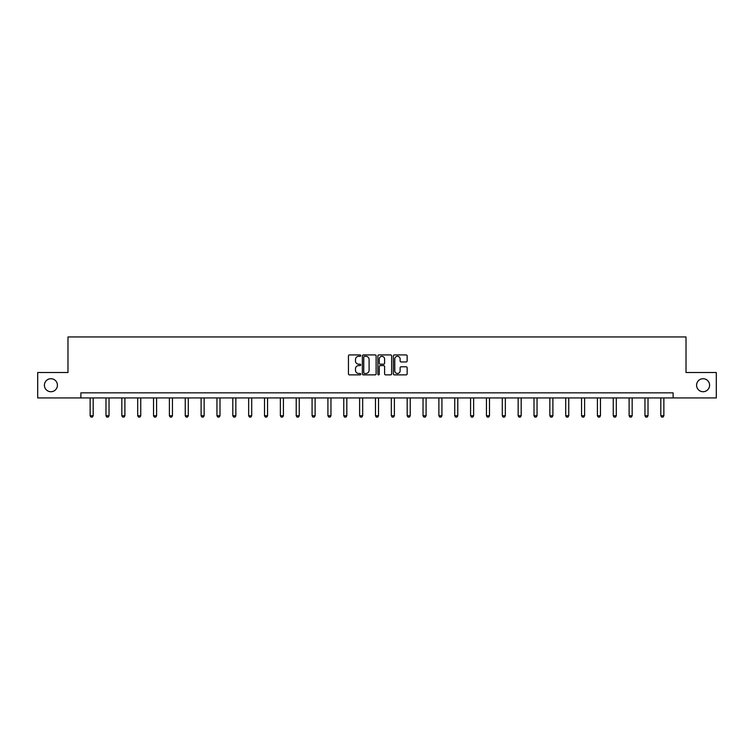 <?xml version="1.0" encoding="UTF-8"?>
<svg xmlns="http://www.w3.org/2000/svg" width="754" height="754" viewBox="0 0 754 754"><rect width="100%" height="100%" fill="white"/><g stroke="black" fill="none" stroke-linecap="round" stroke-linejoin="round"><path stroke-width="1.13" d="M360.742 355.624A0.697 0.697 0 0 0 360.044 354.927L349.441 354.927A0.999 0.999 0 0 0 348.452 355.916L348.452 373.871A0.999 0.999 0 0 0 349.441 374.87L360.044 374.87A0.697 0.697 0 0 0 360.742 374.173A0.697 0.697 0 0 0 360.044 373.475L358.668 373.475A3.195 3.195 0 0 1 355.483 370.28L355.483 368.791A3.195 3.195 0 0 1 358.668 365.596L360.044 365.596A0.697 0.697 0 0 0 360.742 364.898A0.697 0.697 0 0 0 360.044 364.201L358.668 364.201A3.195 3.195 0 0 1 355.483 361.006L355.483 359.507A3.195 3.195 0 0 1 358.668 356.322L360.044 356.322A0.697 0.697 0 0 0 360.742 355.624M696.583 385.219A6.503 6.503 0 0 0 703.086 391.722A6.503 6.503 0 0 0 709.589 385.219A6.503 6.503 0 0 0 703.086 378.715A6.503 6.503 0 0 0 696.583 385.219M44.411 385.219A6.503 6.503 0 0 0 50.914 391.722A6.503 6.503 0 0 0 57.417 385.219A6.503 6.503 0 0 0 50.914 378.715A6.503 6.503 0 0 0 44.411 385.219M406.152 361.958A0.999 0.999 0 0 0 407.151 360.959L407.151 355.916A0.999 0.999 0 0 0 406.152 354.927L394.38 354.927A0.999 0.999 0 0 0 393.381 355.916L393.381 373.871A0.999 0.999 0 0 0 394.38 374.87L406.152 374.87A0.999 0.999 0 0 0 407.151 373.871L407.151 367.792A0.999 0.999 0 0 0 406.152 366.793L401.109 366.793A0.999 0.999 0 0 0 400.12 367.792L400.12 370.808A2.667 2.667 0 0 1 397.452 373.475A2.667 2.667 0 0 1 394.776 370.808L394.776 358.989A2.667 2.667 0 0 1 397.452 356.322A2.667 2.667 0 0 1 400.12 358.989L400.12 360.959A0.999 0.999 0 0 0 401.109 361.958L406.152 361.958M80.885 397.923L37.7 397.923L37.7 372.523L67.983 372.523L67.983 336.953L686.017 336.953L686.017 372.523L716.3 372.523L716.3 397.923L673.115 397.923L673.115 392.843L80.885 392.843L80.885 397.923L673.115 397.923M376.123 355.916A0.999 0.999 0 0 0 375.134 354.927L363.362 354.927A0.999 0.999 0 0 0 362.363 355.916L362.363 373.871A0.999 0.999 0 0 0 363.362 374.87L375.134 374.87A0.999 0.999 0 0 0 376.123 373.871L376.123 355.916M378.866 354.927L390.638 354.927A0.999 0.999 0 0 1 391.637 355.916L391.637 373.871A0.999 0.999 0 0 1 390.638 374.87L385.605 374.87A0.999 0.999 0 0 1 384.606 373.871L384.606 366.595A0.999 0.999 0 0 0 383.607 365.596L380.27 365.596A0.999 0.999 0 0 0 379.271 366.595L379.271 374.173A0.697 0.697 0 0 1 378.574 374.87A0.697 0.697 0 0 1 377.877 374.173L377.877 355.916A0.999 0.999 0 0 1 378.866 354.927M364.455 356.322A0.697 0.697 0 0 0 363.758 357.019L363.758 372.778A0.697 0.697 0 0 0 364.455 373.475L365.907 373.475A3.195 3.195 0 0 0 369.092 370.28L369.092 359.507A3.195 3.195 0 0 0 365.907 356.322L364.455 356.322M384.606 359.036A2.667 2.667 0 0 0 381.939 356.369A2.667 2.667 0 0 0 379.271 359.036L379.271 363.202A0.999 0.999 0 0 0 380.27 364.201L383.607 364.201A0.999 0.999 0 0 0 384.606 363.202L384.606 359.036M90.131 397.923L90.131 415.727L93.185 415.727L93.185 397.923M93.185 415.727L92.422 417.047L90.895 417.047L90.131 415.727M105.984 397.923L105.984 415.727L109.038 415.727L109.038 397.923M109.038 415.727L108.274 417.047L106.748 417.047L105.984 415.727M121.837 397.923L121.837 415.727L124.891 415.727L124.891 397.923M124.891 415.727L124.127 417.047L122.6 417.047L121.837 415.727M137.69 397.923L137.69 415.727L140.744 415.727L140.744 397.923M140.744 415.727L139.98 417.047L138.453 417.047L137.69 415.727M153.543 397.923L153.543 415.727L156.596 415.727L156.596 397.923M156.596 415.727L155.833 417.047L154.306 417.047L153.543 415.727M169.396 397.923L169.396 415.727L172.44 415.727L172.44 397.923M172.44 415.727L171.686 417.047L170.159 417.047L169.396 415.727M185.248 397.923L185.248 415.727L188.293 415.727L188.293 397.923M188.293 415.727L187.539 417.047L186.012 417.047L185.248 415.727M201.101 397.923L201.101 415.727L204.145 415.727L204.145 397.923M204.145 415.727L203.392 417.047L201.865 417.047L201.101 415.727M216.954 397.923L216.954 415.727L219.998 415.727L219.998 397.923M219.998 415.727L219.235 417.047L217.718 417.047L216.954 415.727M232.807 397.923L232.807 415.727L235.851 415.727L235.851 397.923M235.851 415.727L235.088 417.047L233.57 417.047L232.807 415.727M248.66 397.923L248.66 415.727L251.704 415.727L251.704 397.923M251.704 415.727L250.941 417.047L249.423 417.047L248.66 415.727M264.513 397.923L264.513 415.727L267.557 415.727L267.557 397.923M267.557 415.727L266.793 417.047L265.276 417.047L264.513 415.727M280.365 397.923L280.365 415.727L283.41 415.727L283.41 397.923M283.41 415.727L282.646 417.047L281.119 417.047L280.365 415.727M296.218 397.923L296.218 415.727L299.263 415.727L299.263 397.923M299.263 415.727L298.499 417.047L296.972 417.047L296.218 415.727M312.071 397.923L312.071 415.727L315.115 415.727L315.115 397.923M315.115 415.727L314.352 417.047L312.825 417.047L312.071 415.727M327.915 397.923L327.915 415.727L330.968 415.727L330.968 397.923M330.968 415.727L330.205 417.047L328.678 417.047L327.915 415.727M343.767 397.923L343.767 415.727L346.821 415.727L346.821 397.923M346.821 415.727L346.058 417.047L344.531 417.047L343.767 415.727M359.62 397.923L359.62 415.727L362.674 415.727L362.674 397.923M362.674 415.727L361.911 417.047L360.384 417.047L359.62 415.727M375.473 397.923L375.473 415.727L378.527 415.727L378.527 397.923M378.527 415.727L377.763 417.047L376.237 417.047L375.473 415.727M391.326 397.923L391.326 415.727L394.38 415.727L394.38 397.923M394.38 415.727L393.616 417.047L392.089 417.047L391.326 415.727M407.179 397.923L407.179 415.727L410.233 415.727L410.233 397.923M410.233 415.727L409.469 417.047L407.942 417.047L407.179 415.727M423.032 397.923L423.032 415.727L426.085 415.727L426.085 397.923M426.085 415.727L425.322 417.047L423.795 417.047L423.032 415.727M438.885 397.923L438.885 415.727L441.929 415.727L441.929 397.923M441.929 415.727L441.175 417.047L439.648 417.047L438.885 415.727M454.737 397.923L454.737 415.727L457.782 415.727L457.782 397.923M457.782 415.727L457.028 417.047L455.501 417.047L454.737 415.727M470.59 397.923L470.59 415.727L473.635 415.727L473.635 397.923M473.635 415.727L472.881 417.047L471.354 417.047L470.59 415.727M486.443 397.923L486.443 415.727L489.487 415.727L489.487 397.923M489.487 415.727L488.724 417.047L487.207 417.047L486.443 415.727M502.296 397.923L502.296 415.727L505.34 415.727L505.34 397.923M505.34 415.727L504.577 417.047L503.059 417.047L502.296 415.727M518.149 397.923L518.149 415.727L521.193 415.727L521.193 397.923M521.193 415.727L520.43 417.047L518.912 417.047L518.149 415.727M534.002 397.923L534.002 415.727L537.046 415.727L537.046 397.923M537.046 415.727L536.283 417.047L534.765 417.047L534.002 415.727M549.855 397.923L549.855 415.727L552.899 415.727L552.899 397.923M552.899 415.727L552.135 417.047L550.609 417.047L549.855 415.727M565.707 397.923L565.707 415.727L568.752 415.727L568.752 397.923M568.752 415.727L567.988 417.047L566.461 417.047L565.707 415.727M581.56 397.923L581.56 415.727L584.604 415.727L584.604 397.923M584.604 415.727L583.841 417.047L582.314 417.047L581.56 415.727M597.404 397.923L597.404 415.727L600.457 415.727L600.457 397.923M600.457 415.727L599.694 417.047L598.167 417.047L597.404 415.727M613.256 397.923L613.256 415.727L616.31 415.727L616.31 397.923M616.31 415.727L615.547 417.047L614.02 417.047L613.256 415.727M629.109 397.923L629.109 415.727L632.163 415.727L632.163 397.923M632.163 415.727L631.4 417.047L629.873 417.047L629.109 415.727M644.962 397.923L644.962 415.727L648.016 415.727L648.016 397.923M648.016 415.727L647.252 417.047L645.726 417.047L644.962 415.727M660.815 397.923L660.815 415.727L663.869 415.727L663.869 397.923M663.869 415.727L663.105 417.047L661.578 417.047L660.815 415.727"/></g></svg>
